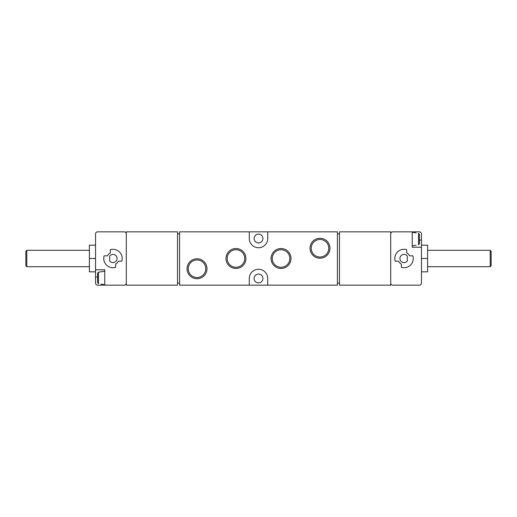 <?xml version="1.0" encoding="UTF-8"?>
<svg xmlns="http://www.w3.org/2000/svg" width="517" height="517" viewBox="0 0 517 517"><rect width="100%" height="100%" fill="white"/><g stroke="black" fill="none" stroke-linecap="round" stroke-linejoin="round"><path stroke-width="0.78" d="M126.29 283.096A2.049 2.049 0 0 1 124.242 285.145L97.59 285.145A2.049 2.049 0 0 1 95.542 283.096L95.542 233.904A2.049 2.049 0 0 1 97.59 231.855L124.242 231.855A2.049 2.049 0 0 1 126.29 233.904M390.71 283.096A2.049 2.049 0 0 0 392.758 285.145L419.41 285.145A2.049 2.049 0 0 0 421.458 283.096L421.458 233.904A2.049 2.049 0 0 0 419.41 231.855L392.758 231.855A2.049 2.049 0 0 0 390.71 233.904M97.59 273.215L97.59 282.728L98.476 283.762L97.59 282.728L97.59 273.215L98.476 272.181L104.764 271.212M100.873 284.104L104.764 284.738M100.873 271.839L98.476 272.181L98.476 283.762M412.236 232.262L416.127 232.896M416.127 245.161L412.236 245.788M419.41 234.272L419.41 243.785L419.41 234.272L418.524 233.238L418.524 244.819L419.41 243.785M406.698 249.672A9.222 9.222 0 0 0 395.201 261.163L398.491 261.163A6.152 6.152 0 0 0 401.366 264.045L401.366 267.328A9.222 9.222 0 0 0 412.863 255.837L409.574 255.837A6.152 6.152 0 0 0 406.698 252.955L406.698 249.672M421.458 247.229L412.236 247.229L412.236 231.855M197.009 258.778A9.972 9.972 0 0 1 205.643 273.732A9.972 9.972 0 0 1 188.375 273.732A9.972 9.972 0 0 1 197.009 258.778M319.991 238.279A9.972 9.972 0 0 1 328.625 253.233A9.972 9.972 0 0 1 311.357 253.233A9.972 9.972 0 0 1 319.991 238.279M281.048 248.528A9.972 9.972 0 0 1 289.682 263.483A9.972 9.972 0 0 1 272.414 263.483A9.972 9.972 0 0 1 281.048 248.528M235.952 248.528A9.972 9.972 0 0 1 244.586 263.483A9.972 9.972 0 0 1 227.318 263.483A9.972 9.972 0 0 1 235.952 248.528M337.414 285.145L337.414 231.855L267.722 231.855L267.722 238.511A9.222 9.222 0 0 1 258.5 247.74A9.222 9.222 0 0 1 249.278 238.511L249.278 231.855L179.586 231.855L179.586 285.145L249.278 285.145L249.278 278.489A9.222 9.222 0 0 1 258.5 269.26A9.222 9.222 0 0 1 267.722 278.489L267.722 285.145L337.414 285.145M390.71 231.855L339.469 231.855L339.469 285.145L390.71 285.145L390.71 231.855M177.531 285.145L177.531 231.855L126.29 231.855L126.29 285.145L177.531 285.145M177.531 283.096L179.586 283.096M337.414 283.096L339.469 283.096M339.469 233.904L337.414 233.904M179.586 233.904L177.531 233.904M249.278 285.145L267.722 285.145M267.722 231.855L249.278 231.855M258.5 282.889A4.407 4.407 0 0 0 262.907 278.489A4.407 4.407 0 0 0 258.5 274.081A4.407 4.407 0 0 0 254.093 278.489A4.407 4.407 0 0 0 258.5 282.889M258.5 242.919A4.407 4.407 0 0 0 262.907 238.511A4.407 4.407 0 0 0 258.5 234.111A4.407 4.407 0 0 0 254.093 238.511A4.407 4.407 0 0 0 258.5 242.919M235.952 249.724A8.776 8.776 0 0 1 243.552 262.888A8.776 8.776 0 0 1 228.352 262.888A8.776 8.776 0 0 1 235.952 249.724M281.048 249.724A8.776 8.776 0 0 1 288.648 262.888A8.776 8.776 0 0 1 273.448 262.888A8.776 8.776 0 0 1 281.048 249.724M319.991 239.474A8.776 8.776 0 0 1 327.597 252.639A8.776 8.776 0 0 1 312.391 252.639A8.776 8.776 0 0 1 319.991 239.474M197.009 259.967A8.776 8.776 0 0 1 204.609 273.138A8.776 8.776 0 0 1 189.403 273.138A8.776 8.776 0 0 1 197.009 259.967M104.137 255.837A9.222 9.222 0 0 0 115.634 267.328L115.634 264.045A6.152 6.152 0 0 0 118.509 261.163L121.799 261.163A9.222 9.222 0 0 0 110.302 249.672L110.302 252.955A6.152 6.152 0 0 0 107.426 255.837L104.137 255.837M104.764 285.145L104.764 269.771L95.542 269.771M407.312 256.038L407.312 260.962A4.097 4.097 0 0 1 401.276 261.531A4.097 4.097 0 0 1 401.276 255.469A4.097 4.097 0 0 1 407.312 256.038M109.688 260.962A4.097 4.097 0 0 0 115.724 261.531A4.097 4.097 0 0 0 115.724 255.469A4.097 4.097 0 0 0 109.688 256.038L109.688 260.962M421.458 245.174L427.604 245.174L427.604 271.826L421.458 271.826M427.604 258.5L421.458 258.5M491.15 251.243L491.15 265.757L490.206 266.701L490.206 250.299L491.15 251.243M427.604 250.299L490.206 250.299M95.542 271.826L89.396 271.826L89.396 258.5L95.542 258.5M95.542 245.174L89.396 245.174L89.396 258.5M26.794 266.701L26.794 250.299L25.85 251.243L25.85 265.757L26.794 266.701L89.396 266.701M26.794 250.299L89.396 250.299M421.458 240.05L419.41 240.05M95.542 276.95L97.59 276.95M427.604 266.701L490.206 266.701"/></g></svg>
